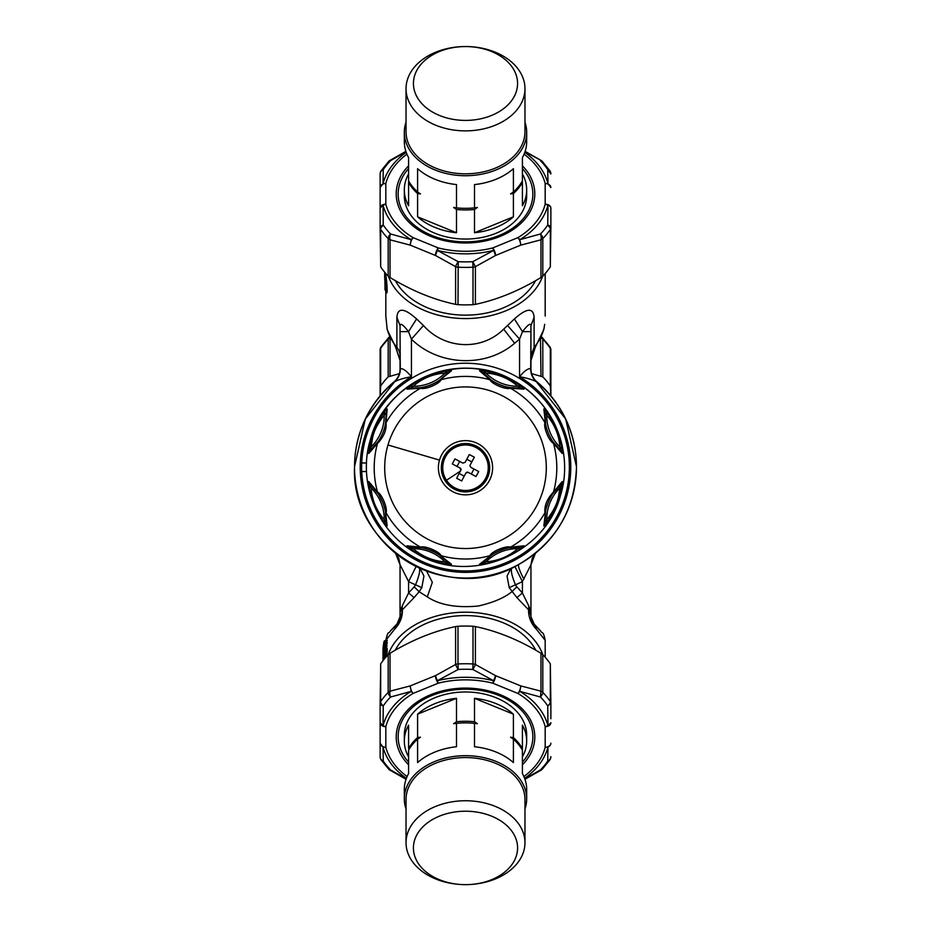 <?xml version="1.0" encoding="UTF-8"?>
<svg xmlns="http://www.w3.org/2000/svg" width="931" height="931" viewBox="0 0 931 931"><rect width="100%" height="100%" fill="white"/><g stroke="black" fill="none" stroke-linecap="round" stroke-linejoin="round"><path stroke-width="1.4" d="M408.593 173.922A61.178 43.385 0 0 0 404.322 189.843A61.178 43.385 0 0 0 408.593 205.763L408.593 182.488A61.178 43.385 0 0 0 417.6 193.555L417.6 216.83A61.178 43.385 0 0 0 456.493 232.75L456.493 209.475A61.178 43.385 0 0 0 464.057 209.929A61.178 43.385 0 0 0 474.507 209.475L474.507 232.75A61.178 43.385 0 0 0 513.4 216.83L513.4 193.555A61.178 43.385 0 0 0 522.407 182.488L522.407 205.763A61.178 43.385 0 0 0 526.678 189.843A61.178 43.385 0 0 0 522.407 173.922M404.322 189.843L404.322 195.673A61.178 43.385 0 0 0 464.057 239.046A61.178 43.385 0 0 0 517.752 218.25A61.178 43.385 0 0 0 526.678 195.673L526.678 189.843M406.032 122.17A61.178 43.385 0 0 0 404.322 132.342L404.322 141.687A61.178 43.385 0 0 0 408.593 157.595L408.593 182.488M417.6 216.83L456.493 232.75M456.493 209.475L453.618 207.485L456.493 207.869L456.493 184.582A61.178 43.385 0 0 1 417.6 168.674L417.6 191.949L420.475 193.927L417.6 193.555M466.734 46.573A52.078 36.926 0 0 0 413.445 82.615A52.078 36.926 0 0 0 464.266 120.402A52.078 36.926 0 0 0 517.555 84.36A52.078 36.926 0 0 0 466.734 46.573M456.493 207.869A61.178 43.385 0 0 0 464.057 208.323A61.178 43.385 0 0 0 474.507 207.869L477.382 207.485L474.507 209.475M474.507 207.869L474.507 184.582A61.178 43.385 0 0 0 513.4 168.674L513.4 191.949L510.525 193.927L513.4 193.555M474.507 232.75L513.4 216.83M513.4 191.949A61.178 43.385 0 0 0 522.407 180.882L522.407 157.595A61.178 43.385 0 0 0 526.678 141.687L526.678 132.342A61.178 43.385 0 0 0 524.968 122.17M522.407 180.882L522.407 182.488M464.092 130.864A59.468 42.174 0 0 0 524.968 88.713A59.468 42.174 0 0 0 466.908 46.55A59.468 42.174 0 0 0 406.032 88.713A59.468 42.174 0 0 0 464.092 130.864M408.593 180.882A61.178 43.385 0 0 0 417.6 191.949M404.322 132.342A61.178 43.385 0 0 0 464.057 175.715A61.178 43.385 0 0 0 526.678 132.342M406.032 88.713L406.032 131.643A59.468 42.174 0 0 0 464.092 173.806A59.468 42.174 0 0 0 524.968 131.643L524.968 88.713M380.686 266.883L380.686 229.375A93.903 66.578 -0 0 0 388.192 238.604A5.691 3.305 135.8 0 1 390.531 233.972A5.691 2.921 101.7 0 0 390.031 239.802L390.031 277.508L388.192 276.1A93.903 66.578 -0 0 1 380.686 266.883L380.127 227.641A5.691 2.921 180 0 1 383.258 225.034L383.025 205.088A83.848 59.444 180 0 0 411.199 239.686L413.05 237.614A5.691 2.002 112.3 0 0 410.199 245.121L411.199 239.686L390.531 233.972A91.063 64.565 180 0 1 383.258 225.034C380.965 227.571 380.116 229.014 380.686 229.375A5.691 4.038 180 0 1 380.127 227.653L380.127 173.957A5.691 4.864 180 0 1 383.258 169.617A5.691 3.619 -146.2 0 0 381.093 170.792A5.691 5.691 0 0 0 380.127 173.957M475.404 304.356C497.259 299.735 519.114 290.786 540.969 277.508L540.969 239.802L520.801 245.121L495.571 255.455L475.404 266.65L475.404 304.356L473.006 304.67A93.903 66.578 -0 0 1 457.994 304.67L455.596 304.356L455.608 266.65A5.691 4.038 -0 0 0 457.994 267.174A93.903 66.578 -0 0 0 473.006 267.174L473.006 304.67M390.031 277.508C411.886 290.786 433.741 299.735 455.596 304.356M540.969 277.508L542.808 276.1A93.903 66.578 -0 0 0 545.694 272.946A93.903 66.578 -0 0 0 550.314 266.883L550.873 227.641A5.691 2.921 0 0 0 547.742 225.034C550.023 227.571 550.884 229.014 550.314 229.375A5.691 4.038 -0 0 0 550.873 227.641L550.873 208.195A5.691 4.015 0 0 0 545.182 204.18L547.975 205.076L547.742 225.034A91.063 64.565 180 0 1 543.262 230.923A91.063 64.565 180 0 1 540.469 233.972A5.691 3.305 44.2 0 1 542.808 238.604A93.903 66.578 -0 0 0 545.694 235.45A93.903 66.578 -0 0 0 550.314 229.375L550.314 266.883M550.873 208.195A5.691 3.573 0 0 0 547.975 205.076A83.848 59.444 180 0 1 537.106 225.325A83.848 59.444 180 0 1 519.801 239.686L540.469 233.972A5.691 2.921 78.3 0 1 540.969 239.802A5.691 4.038 180 0 0 542.808 238.604L542.808 276.1M388.192 276.1L388.192 238.604A5.691 4.038 -0 0 0 390.031 239.802L410.199 245.121L435.429 255.455A5.691 2.002 112.3 0 1 438.28 247.937L435.429 255.455L455.608 266.65A5.691 0.978 121.4 0 1 458.215 261.681L437.326 250.381A83.848 59.444 180 0 0 493.674 250.381L492.72 247.937A5.691 2.002 67.7 0 1 495.571 255.455L493.674 250.381L472.785 261.681A91.063 64.565 180 0 1 458.215 261.681L457.994 304.67M383.025 205.088L380.127 208.195A5.691 4.015 180 0 1 385.818 204.18L385.818 183.523A5.691 4.015 180 0 0 380.127 187.538L383.025 183.698L383.258 169.617A91.063 64.565 180 0 1 387.738 163.74A91.063 64.565 180 0 1 390.531 160.679L388.797 161.331A5.691 5.691 0 0 1 389.903 160.446L405.869 151.369M405.997 151.765L390.531 160.679A5.691 0.978 -121.4 0 0 389.903 160.446M525.003 151.765L541.097 160.446L525.131 151.369M524.793 152.358A83.848 59.444 180 0 1 547.975 183.698L547.742 169.617L550.873 173.957A5.691 5.691 0 0 0 549.907 170.792A5.691 3.619 -33.8 0 0 547.742 169.617A91.063 64.565 180 0 0 540.469 160.679L542.203 161.331A5.691 5.691 0 0 0 541.097 160.446M472.785 261.681L473.006 267.174A5.691 4.038 180 0 0 475.404 266.65L472.785 261.681M383.025 205.076L385.818 204.18A80.997 57.431 -0 0 0 413.05 237.614L438.28 247.937A80.997 57.431 -0 0 0 492.72 247.937L517.95 237.614A5.691 2.002 67.7 0 1 520.801 245.121L519.801 239.686L517.95 237.614A80.997 57.431 -0 0 0 534.673 223.731A80.997 57.431 -0 0 0 545.182 204.18L545.182 183.523A5.691 4.015 0 0 1 550.873 187.538L547.975 183.698L545.182 183.523A80.997 57.431 -0 0 0 524.083 154.197M406.207 152.358A83.848 59.444 180 0 0 393.894 163.46A83.848 59.444 180 0 0 383.025 183.698L385.818 183.523A80.997 57.431 -0 0 1 396.327 163.972A80.997 57.431 -0 0 1 406.917 154.197M522.407 756.822A61.178 43.14 180 0 0 526.678 740.995A61.178 43.14 180 0 0 522.407 725.168L522.407 748.571A61.178 43.14 180 0 0 513.4 737.561L513.4 714.158A61.178 43.14 180 0 0 474.507 698.32L474.507 721.734A61.178 43.14 180 0 0 456.493 721.734L456.493 698.32A61.178 43.14 180 0 0 417.6 714.158L417.6 737.561A61.178 43.14 180 0 0 413.248 741.949A61.178 43.14 -0 0 0 408.593 748.571L408.593 725.168A61.178 43.14 180 0 0 404.322 740.995A61.178 43.14 180 0 0 408.593 756.822M526.678 740.995L526.678 735.129A61.178 43.14 180 0 0 482.025 693.583A61.178 43.14 180 0 0 413.248 712.681A61.178 43.14 180 0 0 404.322 735.129L404.322 740.995M456.493 698.32L417.6 714.158M456.493 721.734L453.618 723.701L456.493 723.34L456.493 746.743A61.178 43.14 180 0 0 417.6 762.582L417.6 739.179A61.178 43.14 180 0 0 413.248 743.566A61.178 43.14 180 0 0 408.593 750.177L408.593 773.591A61.178 43.14 180 0 0 404.322 789.418L404.322 798.81A61.178 43.14 180 0 0 406.032 808.934M417.6 739.179L420.475 737.201L417.6 737.561M513.4 714.158L474.507 698.32M421.033 828.823A52.078 36.716 180 0 0 460.054 884.45A52.078 36.716 180 0 0 470.946 884.45A52.078 36.716 180 0 0 509.967 867.04A52.078 36.716 180 0 0 492.592 816.568A52.078 36.716 180 0 0 421.033 828.823M524.968 808.934A61.178 43.14 180 0 0 526.678 798.81L526.678 789.418A61.178 43.14 180 0 0 522.407 773.591L522.407 748.571M513.4 737.561L510.525 737.201L513.4 739.179L513.4 762.582A61.178 43.14 180 0 0 474.507 746.743L474.507 723.34A61.178 43.14 180 0 0 471.901 723.108A61.178 43.14 180 0 0 459.099 723.108A61.178 43.14 180 0 0 456.493 723.34M474.507 723.34L477.382 723.701L474.507 721.734M522.407 750.177A61.178 43.14 180 0 0 513.4 739.179M471.842 723.108A60.038 42.337 180 0 0 471.784 723.096A60.038 42.337 180 0 0 459.216 723.096A60.038 42.337 180 0 0 459.158 723.108M470.946 884.45L471.714 884.392A59.468 41.942 180 0 0 516.286 864.503A59.468 41.942 180 0 0 524.968 842.683A59.468 41.942 180 0 0 481.571 802.313A59.468 41.942 180 0 0 414.714 820.863A59.468 41.942 180 0 0 406.032 842.683A59.468 41.942 180 0 0 459.286 884.392L460.054 884.45M526.678 798.81A61.178 43.14 180 0 0 482.025 757.275A61.178 43.14 180 0 0 413.248 776.361A61.178 43.14 180 0 0 404.322 798.81M524.968 842.683L524.968 799.508A59.468 41.942 180 0 0 481.571 759.126A59.468 41.942 180 0 0 414.714 777.688A59.468 41.942 180 0 0 406.032 799.508L406.032 842.683M406.172 778.898L390.531 769.914A91.063 64.216 -0 0 1 383.258 761.023L381.105 759.847L388.809 769.262A5.691 5.691 0 0 0 389.914 770.135A5.691 0.989 121.4 0 0 390.531 769.914A5.691 3.317 135.6 0 1 388.809 769.262M406.37 778.339A83.848 59.118 -0 0 1 383.025 747.058L383.258 761.023A5.691 4.888 180 0 1 380.127 756.67L380.127 722.654L380.127 756.67A5.691 5.691 0 0 0 381.105 759.847M380.686 663.85L380.127 703.277A5.691 4.015 -0 0 1 380.686 701.555L380.686 663.85A93.903 66.217 180 0 1 385.306 657.81A93.903 66.217 180 0 1 388.192 654.679L390.031 653.271L390.031 691.186A5.691 4.015 180 0 0 388.192 692.385A93.903 66.217 180 0 0 385.306 695.515A93.903 66.217 180 0 0 380.686 701.555A5.691 3.643 -146 0 0 383.258 705.907A5.691 2.956 180 0 1 380.127 703.277L380.127 722.654L383.025 725.784L383.258 705.907A91.063 64.216 -0 0 1 387.738 700.054A91.063 64.216 -0 0 1 390.531 697.016C388.46 694.235 387.668 692.687 388.192 692.385L388.192 654.679M540.969 653.271C519.114 640.016 497.259 631.113 475.404 626.575L475.392 664.49L495.571 675.662L520.801 685.926L540.969 691.186L540.969 653.271L542.808 654.679L542.808 692.385A5.691 4.015 180 0 0 540.969 691.186L540.469 697.016C542.552 694.235 543.332 692.699 542.808 692.385A93.903 66.217 -0 0 1 550.314 701.555A5.691 4.015 -0 0 1 550.873 703.277L550.873 718.744M550.314 663.85L550.314 701.555A5.691 3.643 -34 0 1 547.742 705.907L547.975 725.784A83.848 59.118 -0 0 0 519.801 691.372L517.95 693.444A5.691 2.013 -67.8 0 0 520.801 685.926L519.801 691.372L540.469 697.016A91.063 64.216 -0 0 1 547.742 705.907L550.873 703.277L550.314 663.85A93.903 66.217 180 0 0 542.808 654.679M475.404 626.575L473.006 626.26A93.903 66.217 180 0 0 457.994 626.26L455.596 626.575C433.741 631.113 411.886 640.016 390.031 653.271M523.897 776.547A80.997 57.117 180 0 0 534.673 766.678A80.997 57.117 180 0 0 545.182 747.232L547.975 747.058L547.742 761.023A91.063 64.216 -0 0 1 543.262 766.876A91.063 64.216 -0 0 1 540.469 769.914A5.691 3.317 44.4 0 0 542.191 769.262L549.895 759.847A5.691 5.691 0 0 0 550.873 756.67A5.691 4.888 0 0 1 547.742 761.023L549.895 759.847M524.828 778.898L540.469 769.914A5.691 0.989 58.6 0 0 541.086 770.135A5.691 5.691 0 0 0 542.191 769.262M407.103 776.547A80.997 57.117 180 0 1 385.818 747.232L383.025 747.058L380.127 743.194A5.691 4.038 180 0 0 385.818 747.232L385.818 726.692A5.691 4.038 180 0 1 380.127 722.654M457.994 626.26L457.994 663.966A93.903 66.217 -0 0 1 473.006 663.966L472.785 669.459A91.063 64.216 -0 0 0 458.215 669.459L457.994 663.966A5.691 4.015 -0 0 0 455.608 664.49A5.691 0.989 -121.4 0 0 458.215 669.459L437.326 680.736L435.429 675.65L410.199 685.926L411.199 691.372L413.05 693.444A80.997 57.117 180 0 0 396.327 707.246A80.997 57.117 180 0 0 385.818 726.692L383.025 725.784A83.848 59.118 -0 0 1 393.894 705.663A83.848 59.118 -0 0 1 411.199 691.372L390.531 697.016A5.691 2.921 -101.5 0 1 390.031 691.186L410.199 685.926A5.691 2.013 67.8 0 0 413.05 693.444L438.28 683.168A5.691 2.013 -112.2 0 1 435.429 675.65L455.608 664.49L455.596 626.575M524.63 778.339A83.848 59.118 -0 0 0 537.106 767.179A83.848 59.118 -0 0 0 547.975 747.058A5.691 4.434 0 0 0 550.873 743.194A5.691 4.038 0 0 1 545.182 747.232L545.182 726.692A5.691 4.038 -0 0 0 550.873 722.654L547.975 725.784L545.182 726.692A80.997 57.117 180 0 0 517.95 693.444L492.72 683.168A5.691 2.013 -67.8 0 0 495.571 675.65L492.72 683.168A80.997 57.117 180 0 0 438.28 683.168L437.326 680.736A83.848 59.118 -0 0 1 493.674 680.736L472.785 669.459A5.691 0.989 -58.6 0 0 475.404 664.49A5.691 4.015 -0 0 0 473.006 663.966L473.006 626.26M380.127 387.959L380.127 350.044L380.127 395.826L380.686 386.028A93.903 66.217 -0 0 1 388.192 376.857L399.422 373.622M531.578 373.622L542.808 376.857A93.903 66.217 -0 0 1 550.314 386.028L550.873 395.826L550.873 363.509M380.686 386.028L380.686 348.322A5.691 4.015 -0 0 0 380.127 350.044L380.127 350.044A5.691 5.691 0 0 1 381.105 346.867L380.686 348.322A93.903 66.217 -0 0 1 388.192 339.152L388.192 376.857M550.873 350.044A5.691 5.691 0 0 0 549.895 346.856L550.314 348.322A5.691 4.015 -0 0 1 550.873 350.044L550.873 387.959M549.895 346.856L542.191 337.453A5.691 3.317 135.6 0 1 542.808 339.152A5.691 4.015 180 0 0 540.969 337.953L540.864 337.883M381.105 346.856L388.809 337.453A5.691 3.317 44.4 0 0 388.192 339.152A5.691 4.015 180 0 1 390.031 337.953L390.031 375.868M390.531 336.789L390.136 337.883M540.469 336.789L540.969 375.868M395.407 280.662A74.841 53.067 0 0 0 501.378 308.65A74.841 53.067 0 0 0 535.593 280.662M388.39 276.298A79.682 56.5 0 0 0 503.694 311.652A79.682 56.5 0 0 0 542.61 276.298M385.818 316.075L387.18 329.539L385.818 316.075L385.818 291.647M400.051 325.594L400.051 331.622L408.5 331.645C403.193 324.756 400.377 322.731 400.051 325.594L396.885 317.39C397.653 307.381 404.229 307.905 416.599 318.961L423.454 325.513C444.308 349.113 481.222 351.441 503.694 329.143L514.389 318.961C526.771 307.905 533.347 307.381 534.115 317.39L530.949 325.594L530.717 368.676C527.924 368.35 524.2 371.05 519.568 376.752C526.655 377.916 532.311 379.604 536.524 381.803C532.59 378.37 530.658 373.994 530.717 368.676M385.83 273.551A79.682 56.5 0 0 0 386.028 276.763C387.308 284.176 387.68 298.013 386.144 290.914M384.98 289.262A1.14 0.803 0 0 0 384.992 289.494A1.14 0.919 -8.2 0 1 384.98 289.401L385.55 286.166M385.015 287.109L384.887 280.615A80.811 57.303 180 0 1 384.689 276.519L384.689 274.121A80.811 57.303 180 0 1 384.724 272.259L384.689 274.121A80.811 57.303 180 0 0 384.887 278.206C385.946 287.784 385.981 291.519 384.98 289.401A1.14 0.803 0 0 1 384.98 289.332L384.98 287.155A1.14 0.803 180 0 1 385.027 286.923M386.865 640.423L385.178 640.644A1.14 1.14 0 0 0 384.072 641.517A1.14 0.791 13 0 0 384.049 641.645L384.049 644.066A82.522 58.188 180 0 0 383.072 650.583L384.212 651.432M383.072 650.583L383.002 653.818L384.131 653.038M383.002 653.818L383.083 656.146M386.028 276.763L385.457 277.485C386.714 288.273 386.749 292.497 385.562 290.158M385.178 640.97L386.156 640.97L385.178 645.008A1.14 0.791 -167 0 1 384.049 644.066A1.14 0.803 0 0 1 385.178 643.391L385.178 640.97A1.14 0.803 180 0 0 384.049 641.645A82.522 58.188 180 0 0 382.978 651.013L382.978 660.661A82.522 58.188 180 0 1 384.049 652.142A1.14 0.803 0 0 1 385.178 651.467L385.178 649.047A1.14 0.803 180 0 0 384.049 649.722L384.049 652.142A1.14 0.791 -167 0 0 385.178 653.073L385.178 651.467L386.156 651.467L385.748 653.073L386.877 654.016A79.682 56.186 180 0 0 386.353 656.623M423.454 325.513L411.432 339.163L408.5 331.645L416.599 318.961M543.82 329.539L544.682 324.337L543.82 329.539L535.337 347.17L530.949 360.472L535.337 347.17M400.051 331.622L400.283 368.676C403.076 368.35 406.789 371.038 411.432 376.752L411.432 339.163C438.245 365.708 485.726 368.339 514.61 343.248L519.568 339.163L522.5 331.645L514.389 318.961M530.949 331.622L522.5 331.645C527.807 324.756 530.623 322.731 530.949 325.594L530.949 369.142A17.072 17.072 180 0 0 537.024 382.199L536.524 381.803A110.975 110.975 180 0 1 518.707 564.465C449.405 606.5 350.859 548.045 354.525 467.071A110.975 110.975 180 0 0 518.707 564.465C555.714 542.529 574.962 510.072 576.475 467.071L576.475 466.734A110.975 110.975 180 0 0 535.441 380.581L565.699 419.031L576.475 466.745A110.975 110.975 180 0 0 535.441 380.581M535.779 650.234A74.841 52.776 180 0 0 429.622 622.048A74.841 52.776 180 0 0 395.221 650.234M386.877 648.36L387.273 650.816A1.14 0.803 180 0 1 386.156 651.467L386.156 649.047L385.178 649.047M387.18 329.539L395.663 347.17L396.885 347.344L396.885 317.39M387.052 328.515A79.682 56.5 0 0 0 396.885 347.344A22.763 16.141 180 0 1 400.051 355.549L400.051 360.472L395.966 347.531M400.283 368.676C400.342 373.994 398.41 378.37 394.476 381.803C398.689 379.604 404.345 377.916 411.432 376.752A105.284 105.284 180 0 0 374.111 519.37A105.284 105.284 180 0 0 570.761 469.154A105.284 105.284 180 0 0 519.568 376.752L519.568 339.163L507.546 325.513M530.949 355.549L534.115 347.344L535.034 347.531M512.12 567.642C510.386 569.272 511.491 574.997 515.437 584.808L509.199 587.659L516.903 597.586L522.407 592.966L528.878 606.139L530.949 612.179L530.949 616.753A11.381 8.03 180 0 0 528.575 611.853C529.006 618.452 531.601 624.224 536.361 629.181L530.949 616.613A11.381 11.381 180 0 0 530.961 617.23L530.949 616.613A11.381 11.381 180 0 0 530.961 617.23L532.416 622.211L540.818 631.195M400.051 564.663L408.593 581.596A128.047 128.047 180 0 0 415.563 584.808L421.801 587.659L419.148 591.732L427.306 596.887C439.513 605.01 456.493 608.059 478.255 606.023C493.151 602.613 504.358 597.853 511.852 591.732L516.821 586.821L522.407 592.966L522.407 581.596L514.82 566.351M542.761 654.621A79.682 56.186 180 0 0 427.306 619.057A79.682 56.186 180 0 0 388.239 654.621M386.877 640.295L386.877 645.939A79.682 56.186 180 0 0 386.342 648.663M385.062 648.721A80.811 56.989 180 0 1 385.748 645.008L386.877 645.939M387.273 650.816L386.877 654.016M414.097 597.586L419.148 591.732L414.179 586.821L408.593 592.966L414.097 597.586L400.051 612.179L400.051 616.753L402.425 611.853C401.983 618.463 399.387 624.247 394.639 629.181L385.818 640.319C388.471 629.24 388.169 634.872 390.275 631.09L390.182 631.195M416.18 566.351L408.593 581.596L408.593 592.966L402.122 606.139L400.051 612.179L400.051 616.613A11.381 11.381 180 0 1 400.039 617.23L398.573 622.222L390.287 631.09A11.381 11.381 0 0 1 390.368 630.997L396.722 624.806L394.639 629.181M414.179 586.821L415.563 584.808C419.509 574.997 420.614 569.272 418.88 567.642M421.801 587.659L423.942 576.045L420.009 568.294M509.199 587.659L507.058 576.045L510.991 568.294M395.559 380.581L365.301 419.031L354.525 466.745A110.975 110.975 180 0 1 395.559 380.581A110.975 110.975 180 0 0 354.525 466.734L354.525 467.071A110.975 110.975 180 0 1 394.476 381.803L393.976 382.082A17.072 17.072 180 0 0 400.051 369.107C400.924 375.356 393.359 383.258 394.302 381.803L393.976 382.082A17.072 17.072 180 0 0 400.051 369.025L400.051 360.472L395.663 347.17M516.903 597.586L528.575 609.828L528.878 606.139M528.575 611.853L528.575 609.828L530.949 612.086L530.949 616.613M531.45 619.953L534.278 624.654L540.632 630.997A11.381 11.381 0 0 1 540.725 631.09C542.366 634.22 543.087 630.101 545.182 640.319L536.361 629.181M402.122 606.139L402.425 611.853M400.039 617.23A11.381 11.381 180 0 0 400.051 616.613L396.722 624.806L390.368 630.997M516.821 586.821L515.437 584.808A128.047 128.047 180 0 0 522.407 581.596L530.949 564.78L535.441 553.235L532.206 558.344L530.949 564.733M400.051 564.78L395.559 553.235L398.794 558.367L400.051 564.78L400.051 612.156L400.051 564.78M400.051 369.142C399.946 374.39 397.921 378.742 393.976 382.199M535.697 380.965L537.024 382.199A17.072 17.072 180 0 1 530.949 369.142M536.605 381.733L536.687 381.803C537.653 383.293 530.018 375.251 530.949 369.025C531.054 374.274 533.079 378.626 537.024 382.082M530.949 564.78L530.949 612.156L530.949 564.78M489.683 467.734L489.683 467.734C488.263 453.071 480.221 445.006 465.57 443.54L453.909 446.508C448.125 449.778 444.25 454.584 442.295 460.926L441.317 467.734A24.183 24.183 180 0 0 488.705 474.542A24.183 24.183 180 0 0 489.683 467.734L489.683 467.734A24.183 24.183 180 0 0 442.295 460.926A24.183 24.183 180 0 0 441.317 467.734L441.317 467.734A24.183 24.183 180 0 0 488.705 474.542A24.183 24.183 180 0 0 468.945 443.796A24.183 24.183 180 0 0 441.317 467.734A24.183 24.183 180 0 0 488.705 474.507A24.183 24.183 180 0 0 489.671 466.873M484.516 455.178A22.763 22.763 180 0 0 442.737 467.699A22.763 22.763 0 0 1 484.516 455.212A22.763 22.763 0 0 1 488.263 467.723A22.763 22.763 180 0 0 484.516 455.178M459.204 473.518L464.208 476.183L461.695 480.943L456.667 478.278L461.054 469.62A1.711 1.711 180 0 0 460.147 468.072L457.016 466.408L459.67 461.415M464.208 476.183L465.872 473.053L468.188 472.389A1.711 1.711 180 0 0 465.872 473.053L461.695 480.943M466.803 459.216L471.819 461.881L470.155 465.011A1.711 1.711 180 0 0 469.946 465.814L470.853 467.362L478.709 471.54L476.044 476.556L468.188 472.389L471.319 474.007L473.972 469.015M543.82 408.965L544.949 412.747L545.647 424.489L543.82 408.965L546.52 411.968C554.853 423.105 560.02 435.58 562.033 449.417L562.266 453.49L553.468 443.272A91.296 91.296 180 0 1 553.468 492.138L562.266 481.49L560.509 484.853L552.735 493.826L553.468 492.138L552.351 493.197C546.718 499.714 544.251 506.185 544.984 512.632A91.296 91.296 180 0 1 510.432 547.184L503.601 549.15C501.448 549.22 489.927 555.586 491.591 554.957L479.5 564.256L483.55 563.988C497.34 561.94 509.816 556.773 520.999 548.475L524.025 545.81L510.432 547.184C506.243 545.38 491.591 551.443 489.927 555.679A91.296 91.296 180 0 1 441.073 555.679C439.409 551.443 424.757 545.38 420.568 547.184L422.29 547.859C428.423 549.162 434.125 551.524 439.374 554.934L451.5 564.256L447.45 563.988C433.66 561.94 421.173 556.773 410.001 548.475L406.975 545.81L420.568 547.184A91.296 91.296 180 0 1 386.016 512.632C387.855 508.477 381.78 493.826 377.532 492.138L383.211 503.322L385.353 510.91C384.049 504.788 381.687 499.097 378.265 493.826M378.265 441.585L377.532 443.272L378.649 442.225C384.282 435.755 386.749 429.272 386.016 422.779L385.353 424.489C384.55 429.284 382.408 434.661 378.905 440.619L370.608 450.022A45.526 45.526 180 0 0 386.156 415.808L385.353 424.489M385.353 510.91L387.18 526.015L384.48 522.954C376.147 511.747 370.98 499.26 368.967 485.505L368.734 481.49L377.532 492.138A91.296 91.296 180 0 1 377.532 443.272L368.734 453.49L371.004 439.711C373.191 430.739 377.683 421.487 384.48 411.968L384.247 415.238L386.051 412.747L386.156 415.82L387.18 408.965L386.016 422.779A91.296 91.296 180 0 1 420.568 388.227L422.29 387.552L410.757 388.041L413.271 386.214C422.395 378.3 432.962 373.925 444.971 373.087L448.032 372.598L439.374 380.476L451.5 370.724L448.032 372.598A45.526 45.526 180 0 1 410.757 388.041L406.975 389.17L410.001 386.446L413.271 386.214A43.617 43.617 180 0 0 444.971 373.087L447.45 370.934L451.5 370.724M384.48 411.968L387.18 408.965M372.447 438.454C373.89 430.878 377.823 423.14 384.247 415.238A43.617 43.617 180 0 1 371.108 446.938L372.447 438.454L371.004 439.711M368.734 453.49L371.108 446.938L368.967 449.417M562.266 481.49L559.996 495.164C557.809 504.113 553.317 513.377 546.52 522.954L543.82 526.015L545.647 510.91L544.949 522.233L546.753 519.696C553.177 511.736 557.11 503.985 558.553 496.432L559.892 487.995A43.617 43.617 180 0 0 546.753 519.696L546.52 522.954M406.975 545.81L413.271 548.72C422.395 556.552 432.962 560.928 444.971 561.859A43.617 43.617 180 0 0 413.271 548.72L410.001 548.475M439.444 554.969L441.748 556.633M451.5 564.256L444.971 561.859L447.45 563.988M552.735 493.826L552.095 494.792C548.592 500.773 546.45 506.138 545.647 510.91L544.844 519.289A45.526 45.526 180 0 0 544.949 522.233L543.82 526.015M552.758 493.779L554.515 491.335M560.392 484.958L559.892 487.995L562.033 485.505M562.266 453.49L560.392 450.022L552.735 441.585L553.468 443.272C549.22 441.631 543.145 426.992 544.984 422.779A91.296 91.296 180 0 0 510.432 388.227L508.71 387.552L520.243 388.041L517.729 386.214L520.999 386.446L524.025 389.17L520.243 388.041A45.526 45.526 180 0 1 482.968 372.598L486.029 373.087C498.038 373.925 508.605 378.3 517.729 386.214A43.617 43.617 180 0 1 486.029 373.087L483.55 370.934C497.34 372.9 509.827 378.067 520.999 386.446M562.033 449.417L559.892 446.938L560.392 450.022A45.526 45.526 180 0 1 544.844 415.82A45.526 45.526 180 0 0 560.392 450.022M544.856 416.436L544.949 412.747L546.753 415.238C554.62 424.327 558.996 434.893 559.892 446.938A43.617 43.617 180 0 1 546.753 415.238L546.52 411.968M524.025 389.17L510.432 388.227C506.243 390.077 491.591 384.014 489.927 379.732L491.626 380.476L482.968 372.598L479.5 370.724L483.55 370.934M406.975 389.17L420.568 388.227C424.757 390.077 439.397 384.014 441.073 379.732A91.296 91.296 180 0 1 489.927 379.732L479.5 370.724M410.001 386.446C421.173 378.067 433.66 372.9 447.45 370.934M422.29 387.552C428.423 386.272 434.125 383.909 439.374 380.476M491.626 380.476C496.875 383.909 502.577 386.272 508.71 387.552M545.647 424.489C546.951 430.646 549.313 436.336 552.735 441.585M524.025 545.81L520.452 546.951L508.71 547.859C502.577 549.162 496.875 551.524 491.626 554.934M410.536 546.951L422.243 547.847C420.544 547.079 433.415 550.838 434.556 552.083L439.374 554.934M386.144 519.964L385.353 510.921L386.051 522.233L384.247 519.696C376.38 510.537 372.004 499.97 371.108 487.995L368.734 481.49M387.18 526.015L386.051 522.233A45.526 45.526 180 0 0 386.156 519.265M375.263 489.822L378.242 493.779M520.243 546.939L517.729 548.72C508.605 556.552 498.038 560.928 486.029 561.859L479.5 564.256M487.844 557.75L491.556 554.969M508.792 547.835L511.456 547.393M483.55 563.988L486.029 561.859A43.617 43.617 180 0 1 517.729 548.72L520.999 548.475M368.967 485.505L371.108 487.995A43.617 43.617 180 0 1 384.247 519.696L384.48 522.954M562.522 447.369A99.023 99.023 180 0 0 368.478 447.369M361.728 462.928A103.865 103.865 180 0 0 361.635 467.199L361.635 467.269A103.865 103.865 0 0 1 361.728 462.998L366.546 462.928M366.535 471.54L361.728 471.54A103.865 103.865 0 0 1 361.635 467.269M361.728 462.998L366.535 462.998M556.331 427.818A99.023 99.023 180 0 0 374.658 427.841M488.263 467.723L488.263 467.699A22.763 22.763 0 0 1 446.484 480.245A22.763 22.763 0 0 1 442.737 467.723L442.737 467.699M470.155 465.058L474.333 457.191L469.305 454.526L465.128 462.381L462.812 463.091L454.956 458.902L452.291 463.929L460.147 468.072M460.845 470.423L460.147 468.107M457.016 466.408L452.291 463.929M471.319 474.007L476.044 476.556M471.819 461.881L474.333 457.191M408.593 168.558A67.346 47.76 -0 0 0 407.987 169.244A67.346 47.76 -0 0 0 430.459 234.88A67.346 47.76 -0 0 0 523.013 218.936A67.346 47.76 -0 0 0 522.407 168.558M408.593 165.823A69.301 49.134 -0 0 0 406.323 168.29A69.301 49.134 -0 0 0 429.447 235.811A69.301 49.134 -0 0 0 524.677 219.413A69.301 49.134 -0 0 0 522.407 165.823M522.407 762.117A67.346 47.493 180 0 0 523.013 761.43A67.346 47.493 180 0 0 500.541 696.155A67.346 47.493 180 0 0 407.987 712.006A67.346 47.493 180 0 0 408.593 762.117M522.407 764.84A69.301 48.866 180 0 0 524.677 762.384A69.301 48.866 180 0 0 501.553 695.224A69.301 48.866 180 0 0 406.323 711.54A69.301 48.866 180 0 0 408.593 764.84M550.314 386.028L550.314 348.322A93.903 66.217 180 0 0 542.808 339.152L542.808 376.857M384.98 287.225A1.14 0.803 180 0 1 384.98 287.155L385.515 286.026M385.259 272.888A80.241 56.896 180 0 0 385.457 277.485A1.14 0.803 174.2 0 0 384.887 278.206M383.002 656.239L384.131 655.459M383.037 656.727L384.072 649.594A1.14 0.791 -167 0 0 384.049 649.722A82.522 58.188 180 0 0 383.072 656.227M384.456 648.965A81.381 57.385 180 0 1 385.178 645.008L385.178 643.391L386.156 643.391A1.14 0.803 180 0 0 387.273 642.751M384.887 658.31A80.811 56.989 180 0 1 385.748 653.073L385.178 653.073A81.381 57.385 180 0 0 384.247 659.067M543.948 328.515A79.682 56.5 0 0 1 534.115 347.344L534.115 317.39M361.728 471.54A103.865 103.865 180 0 0 515.297 558.239A103.865 103.865 180 0 0 556.645 417.297A103.865 103.865 180 0 0 361.635 467.141M514.61 343.248L503.694 329.143M386.156 640.97L387.273 640.33M386.156 649.047L387.273 648.395M540.632 630.997L534.278 624.654M523.909 579.268C519.521 570.726 517.787 565.745 518.707 564.326M427.306 596.887L432.333 582.271L426.514 570.982M439.49 460.112A27.104 27.104 180 0 0 457.866 493.744A27.104 27.104 180 0 0 491.51 475.369A27.104 27.104 180 0 0 473.134 441.736A27.104 27.104 180 0 0 439.49 460.112A1138.229 3.002 16.4 0 1 387.971 444.983A80.799 80.799 180 0 0 442.749 545.263A80.799 80.799 180 0 0 543.029 490.486A80.799 80.799 180 0 0 488.251 390.194A80.799 80.799 180 0 0 387.971 444.983M378.649 442.225L378.905 440.619M544.844 519.265A45.526 45.526 180 0 0 544.949 522.233M559.996 495.164L558.553 496.432M552.351 493.197L552.095 494.792C549.209 497.701 544.844 512.306 545.647 510.921M460.542 471.005L446.484 480.245M381.093 170.792L388.797 161.331M549.907 170.792L542.203 161.331M406.032 779.27L389.914 770.135M541.086 770.135L524.968 779.27M389.635 336.754A5.691 5.691 0 0 0 388.809 337.453M542.191 337.453A5.691 5.691 0 0 0 541.365 336.754M384.689 276.519L385.655 286.411M384.992 289.494L386.074 291.799L386.132 290.821M386.865 648.488L385.178 648.709A1.14 1.14 0 0 0 384.072 649.594M382.978 651.013L384.072 641.517M545.182 316.075L545.182 273.539M545.182 640.319L545.182 657.216M399.55 619.953L396.722 624.654M370.457 439.455C357.155 482.014 377.16 531.776 416.25 553.293C468.712 585.843 545.287 554.992 560.543 495.234C573.845 452.664 553.84 402.914 514.75 381.396C462.288 348.834 385.713 379.685 370.457 439.455M448.032 562.382L439.409 554.957M482.875 562.487L491.591 554.957M370.491 484.853L378.254 493.802M552.746 493.802L552.095 494.78"/></g></svg>
